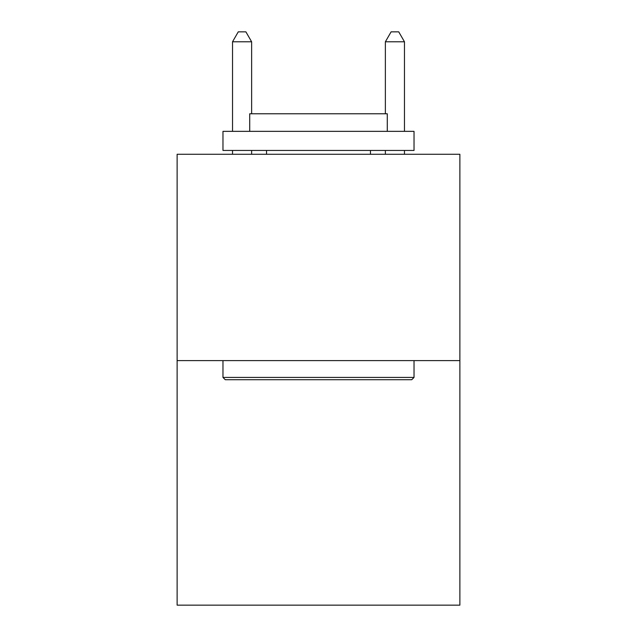 <?xml version="1.0" encoding="UTF-8"?>
<svg xmlns="http://www.w3.org/2000/svg" width="637" height="637" viewBox="0 0 637 637"><rect width="100%" height="100%" fill="white"/><g stroke="black" fill="none" stroke-linecap="round" stroke-linejoin="round"><path stroke-width="0.96" d="M459.874 360.606L459.874 154.273L177.126 154.273L177.126 605.15L459.874 605.15L459.874 360.606L177.126 360.606M411.733 379.716L225.267 379.716L222.974 377.423L414.026 377.423L411.733 379.716M222.974 131.349L414.026 131.349L414.026 150.451L222.974 150.451L222.974 131.349M387.28 131.349L387.28 113.768L249.72 113.768L249.72 131.349M222.974 360.606L222.974 377.423M414.026 360.606L414.026 377.423M266.537 150.451L266.537 154.273M370.463 150.451L370.463 154.273M251.631 113.768L251.631 41.787L232.529 41.787L232.529 131.349M232.529 150.451L232.529 154.273M251.631 150.451L251.631 154.273M232.529 41.787L238.262 31.85L245.898 31.85L251.631 41.787M404.471 154.273L404.471 150.451M404.471 131.349L404.471 41.787L385.369 41.787L385.369 113.768M385.369 154.273L385.369 150.451M385.369 41.787L391.102 31.85L398.738 31.85L404.471 41.787"/></g></svg>

